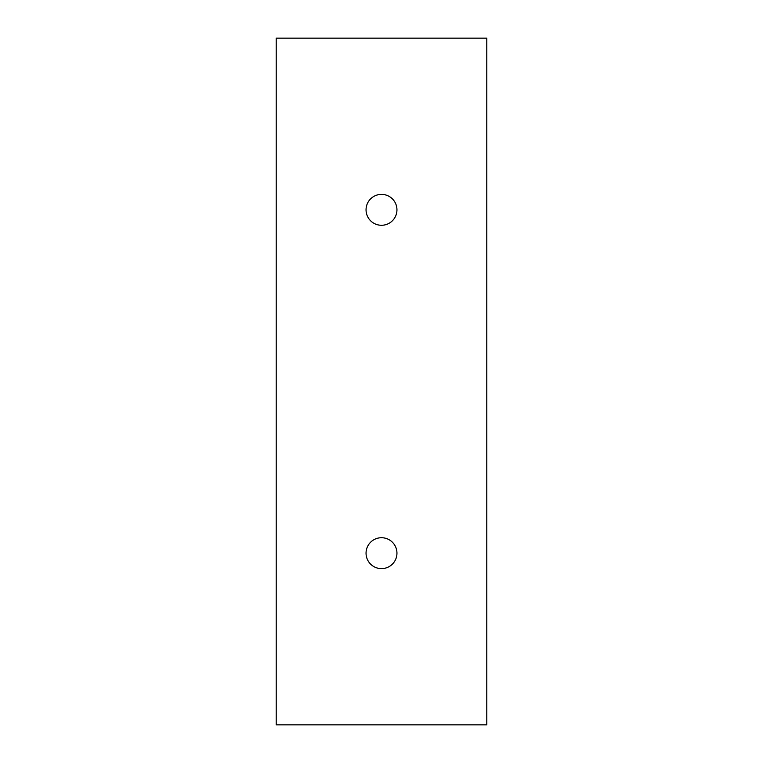 <?xml version="1.0" encoding="UTF-8"?>
<svg xmlns="http://www.w3.org/2000/svg" width="763" height="763" viewBox="0 0 763 763"><rect width="100%" height="100%" fill="white"/><g stroke="black" fill="none" stroke-linecap="round" stroke-linejoin="round"><path stroke-width="1.14" d="M396.951 553.175A15.451 15.451 0 0 1 373.775 566.556A15.451 15.451 0 0 1 373.775 539.794A15.451 15.451 0 0 1 396.951 553.175M396.951 209.825A15.451 15.451 0 0 1 373.775 223.206A15.451 15.451 0 0 1 373.775 196.444A15.451 15.451 0 0 1 396.951 209.825M486.794 38.15L486.794 724.85L276.206 724.85L276.206 38.15L486.794 38.15"/></g></svg>
